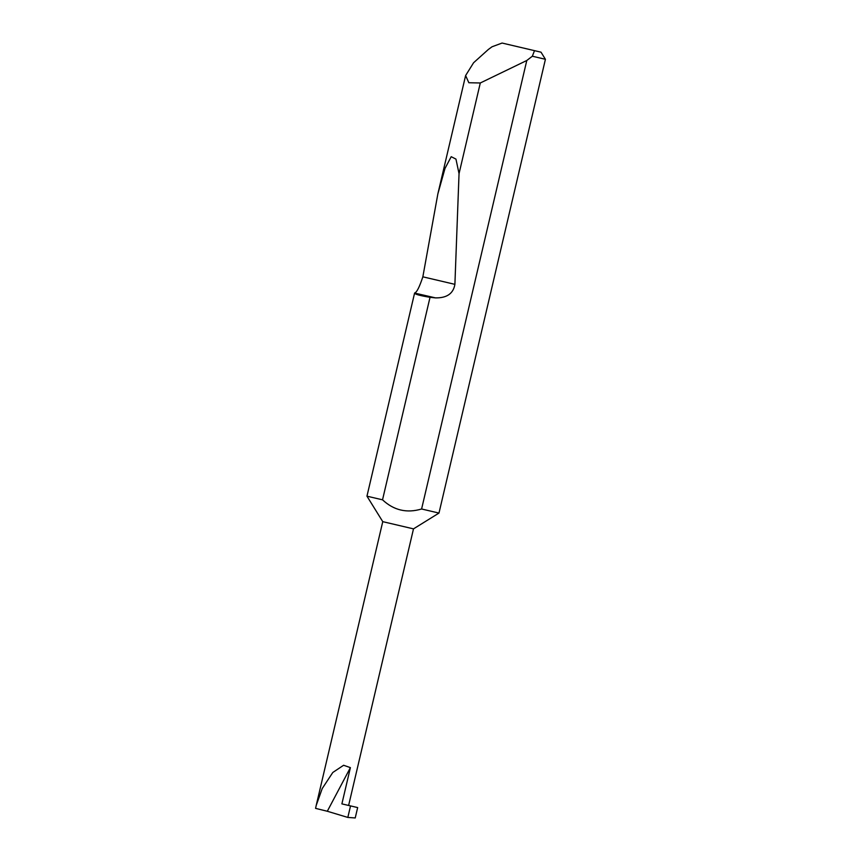 <?xml version="1.0" encoding="UTF-8"?>
<svg xmlns="http://www.w3.org/2000/svg" width="861" height="861" viewBox="0 0 861 861"><rect width="100%" height="100%" fill="white"/><g stroke="black" fill="none" stroke-linecap="round" stroke-linejoin="round"><path stroke-width="1.29" d="M348.619 805.455L413.495 528.869L382.758 521.658L366.958 496.173L382.532 499.821C393.789 510.347 406.812 513.404 421.599 508.991L438.981 513.07L545.422 59.291L532.335 56.223L526.792 60.496L421.599 508.991M526.792 60.496L480.298 82.979L468.836 82.742L465.618 75.542L473.593 62.745L488.37 49.454L492.029 46.774L502.092 43.05L541.009 52.177L545.422 59.291M430.026 297.314C419.565 295.571 414.432 294.128 414.625 292.988C416.692 292.546 419.436 287.165 422.848 276.822L437.862 193.886L445.008 168.422L451.207 156.691L455.953 159.102L459.042 173.642L454.899 284.345C453.36 293.558 446.891 298.067 435.515 297.884L430.026 297.314L382.532 499.821M366.958 496.173L414.593 293.063L435.515 297.884M480.298 82.979L459.042 173.642M327.309 811.256L315.578 808.371L316.213 805.412L322.229 788.536L332.798 772.478L343.604 765.268L350.395 767.625L327.309 811.256L347.822 817.433L355.227 817.95L357.659 807.575L350.535 805.907L347.822 817.433M350.395 767.625L341.892 803.883L350.535 805.907M532.335 56.223L534.509 50.659M454.899 284.345L422.848 276.822M465.618 75.542L437.862 193.886M382.758 521.658L316.213 805.412M413.495 528.869L438.981 513.07"/></g></svg>
